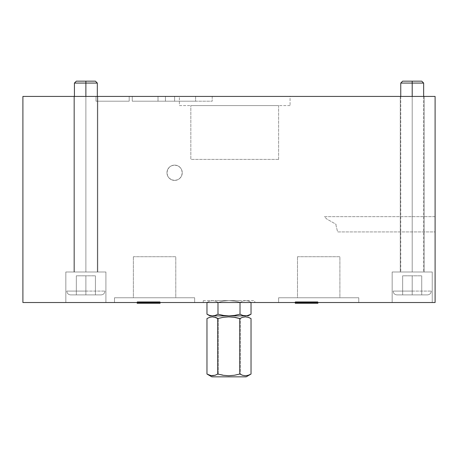 <?xml version="1.0" encoding="UTF-8"?>
<svg xmlns="http://www.w3.org/2000/svg" width="458" height="458" viewBox="0 0 458 458"><rect width="100%" height="100%" fill="white"/><g stroke="black" fill="none" stroke-linecap="round" stroke-linejoin="round"><path stroke-width="0.34" stroke-dasharray="2.29 1.72" d="M137.165 302.526L137.165 303.288L137.165 301.765L137.165 302.526L137.165 302.143L137.165 302.526L137.165 302.143L142.839 302.143L142.839 302.526L137.165 302.526L142.839 302.526L142.839 302.143L147.711 302.143L147.711 302.526L142.839 302.526L147.711 302.526L147.711 302.143L153.567 302.143L153.567 302.526L147.711 302.526L153.567 302.526L153.567 302.143L160.065 302.143L160.065 302.526L160.065 301.765L137.165 301.765L160.065 301.765L160.065 302.526L153.567 302.526L160.065 302.526L160.065 302.143L160.065 302.526L137.165 302.526L160.065 302.526L160.065 302.143L137.165 302.143L137.165 302.526M160.065 303.288L160.065 301.765L160.065 303.288L137.165 303.288L160.065 303.288M137.165 301.765L160.065 301.765L137.165 301.765M317.881 303.288L317.881 301.765L317.881 303.288L295.29 303.288L295.29 301.765L317.881 301.765L295.29 301.765L295.29 303.288L317.881 303.288M295.29 302.526L295.29 301.765L295.29 302.526M317.881 301.765L295.29 301.765L317.881 301.765M203.238 300.62L254.763 300.62L254.763 302.526L203.238 302.526L203.238 300.62L203.73 300.62L203.238 300.62L203.238 302.526L254.763 302.526L254.763 300.62L203.238 300.62M392.163 271.995L432.238 271.995L432.238 302.526L392.163 302.526L392.163 271.995L432.238 271.995L432.238 302.526L392.163 302.526L392.163 271.995L392.163 302.526L432.238 302.526L432.238 271.995L392.163 271.995L392.163 302.526L432.238 302.526L432.238 271.995L392.163 271.995M65.838 271.995L105.913 271.995L105.913 302.526L65.838 302.526L65.838 271.995L105.913 271.995L105.913 302.526L65.838 302.526L65.838 271.995L65.838 302.526L105.913 302.526L105.913 271.995L65.838 271.995L65.838 302.526L105.913 302.526L105.913 271.995L65.838 271.995M278.619 297.757L358.769 297.757L358.769 302.526L278.619 302.526L278.619 297.757L279.386 297.757L278.619 297.757L278.619 302.526L358.769 302.526L358.769 297.757L278.619 297.757M297.482 256.726L339.899 256.726L339.899 297.757L297.482 297.757L297.482 256.726L297.482 297.757L339.899 297.757L339.899 256.726L297.482 256.726M114.5 297.757L194.65 297.757L194.65 302.526L114.5 302.526L114.5 297.757L115.273 297.757L114.5 297.757L114.5 302.526L194.65 302.526L194.65 297.757L114.5 297.757M133.37 256.726L175.78 256.726L175.78 297.757L133.37 297.757L133.37 256.726L133.37 297.757L175.78 297.757L175.78 256.726L133.37 256.726M165.453 101.195L132.248 101.195L132.248 96.426L165.453 96.426L165.453 101.195L165.132 101.195L165.453 101.195L165.453 96.426L132.248 96.426L132.248 101.195L165.453 101.195M129.196 101.195L95.991 101.195L95.991 96.426L129.196 96.426L129.196 101.195L128.875 101.195L129.196 101.195L129.196 96.426L95.991 96.426L95.991 101.195L129.196 101.195M158.01 101.195L174.613 101.195L174.613 96.426L158.01 96.426L158.01 101.195L174.613 101.195L174.613 96.426L158.01 96.426L158.01 101.195L158.331 101.195L158.01 101.195L158.01 96.426L174.613 96.426L174.613 101.195L212.209 101.195L195.606 101.195L195.606 96.426L212.209 96.426L195.606 96.426L195.606 101.195L212.209 101.195L195.606 101.195L195.606 96.426L174.613 96.426L174.613 101.195L158.01 101.195L158.331 101.195L158.01 101.195L158.01 96.426L195.606 96.426L195.606 101.195L174.613 101.195L174.613 96.426L174.613 101.195L212.209 101.195L158.01 101.195M290.069 105.586L179.381 105.586L179.381 96.426L290.069 96.426L290.069 105.586L290.069 96.426L179.381 96.426L179.381 105.586L290.069 105.586M278.619 159.401L190.831 159.401L190.831 105.586L278.619 105.586L278.619 159.401L277.771 159.401L278.619 159.401L278.619 105.586L190.831 105.586L190.831 159.401L278.619 159.401M73.95 96.426L97.8 96.426L97.8 271.995L73.95 271.995L73.95 96.426L97.8 96.426L97.8 271.995L73.95 271.995L73.95 96.426L73.95 271.995L97.8 271.995L97.8 96.426L73.95 96.426L73.95 271.995L97.8 271.995L97.8 96.426L73.95 96.426M400.275 96.426L424.125 96.426L424.125 271.995L400.275 271.995L400.275 96.426L424.125 96.426L424.125 271.995L400.275 271.995L400.275 96.426L400.275 271.995L424.125 271.995L424.125 96.426L400.275 96.426L400.275 271.995L424.125 271.995L424.125 96.426L400.275 96.426M336.086 225.794L336.017 224.283L326.703 218.953L324.401 216.651L435.1 216.651L435.1 231.92L337.626 231.92L336.086 225.794L337.626 231.92L435.1 231.92L435.1 216.651L324.401 216.651L326.68 218.935L336.017 224.283L336.08 225.788M174.613 180.395A7.631 7.631 0 0 1 166.981 172.758A7.631 7.631 0 0 1 174.613 165.126A7.631 7.631 0 0 0 166.981 172.758A7.631 7.631 0 0 0 174.613 180.395A7.631 7.631 0 0 0 182.244 172.758A7.631 7.631 0 0 0 174.613 165.126A7.631 7.631 0 0 1 182.244 172.758A7.631 7.631 0 0 1 174.613 180.395L171.693 179.811L169.214 178.156L167.559 175.683L166.981 172.758L167.559 169.838L169.214 167.359L171.693 165.704L174.613 165.126L177.532 165.704L180.011 167.359L181.666 169.838L182.244 172.758L181.666 175.683L180.011 178.156L177.532 179.811L174.613 180.395M317.881 302.526L294.981 302.526L294.981 302.143L317.881 302.143L317.881 302.526L317.881 302.143L310.541 302.143L310.541 302.526L317.881 302.526L310.541 302.526L310.541 302.143L310.541 302.526L310.541 302.143L317.881 302.143L317.881 302.526L317.881 302.143L294.981 302.143L317.881 302.143L294.981 302.143L294.981 302.526L317.881 302.526M308.194 302.143L299.446 302.143L308.194 302.143M22.9 96.426L22.9 302.526L435.1 302.526L435.1 96.426L22.9 96.426L435.1 96.426L435.1 302.526L22.9 302.526L22.9 96.426M435.1 231.92L435.1 216.651L435.1 231.92M190.831 105.586L278.619 105.586L190.831 105.586M195.606 96.426L195.606 101.195L174.613 101.195L174.613 96.426L212.209 96.426L195.606 96.426L195.606 101.195L195.606 96.426L174.613 96.426L174.613 101.195L212.209 101.195L195.606 101.195L195.606 96.426L212.209 96.426L158.01 96.426L195.595 96.426M165.453 96.426L132.248 96.426L165.453 96.426M129.196 96.426L95.991 96.426L129.196 96.426M290.069 96.426L199.619 96.426L290.069 96.426M97.8 96.426L74.179 96.426L97.8 96.426M424.125 96.426L400.504 96.426L424.125 96.426M133.37 297.757L175.78 297.757L133.37 297.757M297.482 297.757L339.899 297.757L297.482 297.757M217.55 300.62L240.45 300.62L217.55 300.62M203.238 302.526L254.763 302.526L203.238 302.526M392.163 302.526L432.238 302.526L392.163 302.526M65.838 302.526L105.913 302.526L65.838 302.526M278.619 302.526L358.769 302.526L278.619 302.526M114.5 302.526L194.65 302.526L114.5 302.526M146.852 302.526L139.513 302.526L139.513 302.143L146.852 302.143L146.852 302.526L139.513 302.526L146.852 302.526M139.513 302.526L142.885 302.526L142.885 302.143L139.513 302.143L139.513 302.526M157.718 302.526L149.205 302.526L149.205 302.143L157.718 302.143L157.718 302.526L149.474 302.526L149.474 302.143L153.567 302.143L137.177 302.143L160.065 302.143L149.205 302.143L149.205 302.526L157.718 302.526L157.718 302.143L153.567 302.143L153.567 302.526L157.718 302.526M139.513 302.143L146.852 302.143L139.513 302.143M308.194 302.526L299.446 302.526L308.194 302.526M240.021 302.526L242.74 301.078L245.517 300.62L248.31 301.078L251.036 302.32L248.316 301.078L245.54 300.62L242.746 301.078L240.021 302.526M217.979 302.526L223.452 301.072L229.006 300.62L234.593 301.083L240.021 302.32L234.593 301.083L229.006 300.62L223.452 301.072L217.979 302.526M206.964 302.526L209.684 301.078L212.46 300.62L215.254 301.078L217.979 302.32L215.26 301.078L212.483 300.62L209.69 301.078L206.964 302.526M212.472 315.883L209.919 315.883L215.26 315.425L212.472 315.883L229 315.883L212.472 315.883L208.464 314.949M217.979 314.182L217.979 302.32L217.979 314.182L223.447 315.43L229 315.883L234.593 315.419L240.021 314.182L240.021 302.32L240.021 314.182L242.746 315.425L240.021 314.182L234.593 315.419L229 315.883L245.528 315.883L229 315.883M206.964 314.182L209.69 315.425M248.31 315.425L245.528 315.883L248.081 315.883L245.528 315.883L250.011 314.726M219.456 315.883L227.139 315.883L219.456 315.883M248.368 375.279L251.036 374.037L248.368 375.279L245.643 375.737L248.368 375.279M244.274 375.617L242.923 375.279L244.274 375.617M245.66 316.873L242.935 317.337L240.267 318.579L240.267 374.037L234.845 375.274L229.252 375.737L223.699 375.285L218.231 374.037L218.231 318.579L218.231 374.037L215.443 375.279L212.586 375.737L209.747 375.279L206.964 374.037L211.825 376.842L246.175 376.842L211.825 376.842L206.964 374.037L209.747 375.279L212.586 375.737L215.443 375.279L218.231 374.037L226.47 375.623L232.057 375.623L240.267 374.037L242.923 375.279L240.267 374.037L240.267 318.579L239.935 318.487M229.252 316.873L223.693 317.331L218.065 318.487M212.609 316.873L209.758 317.337L206.964 318.579M217.733 374.037L215.077 375.279M412.2 291.076L393.119 291.076L412.2 291.076L412.2 294.895L396.931 294.895L412.2 294.895L412.2 291.076L431.281 291.076L412.2 291.076L412.2 294.895L412.2 291.076L393.119 291.076L412.2 291.076L412.2 294.895L427.469 294.895L412.2 294.895L412.2 275.808L421.744 275.808L421.744 294.895L412.2 294.895L421.744 294.895L421.744 275.808L421.744 294.895L421.744 275.808L412.2 275.808L412.2 294.895L412.2 275.808L402.656 275.808L402.656 294.895L412.2 294.895L396.931 294.895L427.469 294.895L402.656 294.895L402.656 275.808L402.656 294.895L421.744 294.895L402.656 294.895L402.656 275.808L412.2 275.808L412.2 294.895L396.931 294.895L412.2 294.895L412.2 291.076L431.281 291.076L412.2 291.076L412.2 294.895L412.2 291.076M412.2 83.07L400.75 83.07L412.2 83.07L412.2 271.995L412.2 96.426L412.2 271.995L400.75 271.995L423.65 271.995L412.2 271.995L412.2 83.07L423.65 83.07L412.2 83.07L412.2 81.158L412.2 83.07L412.2 81.158L402.656 81.158L421.744 81.158L412.2 81.158L412.2 83.07L400.75 83.07L412.2 83.07L412.2 271.995L412.2 83.07L400.75 83.07L412.2 83.07L412.2 271.995L400.75 271.995L423.65 271.995L412.2 271.995L412.2 83.07L423.65 83.07L412.2 83.07L423.65 83.07L412.2 83.07L412.2 81.158L402.656 81.158L421.744 81.158L402.656 81.158L412.2 81.158L412.2 83.07M412.2 294.895L427.469 294.895L412.2 294.895L412.2 275.808L421.744 275.808L421.744 294.895L412.2 294.895L421.744 294.895L421.744 275.808L421.744 294.895L421.744 275.808L412.2 275.808L412.2 294.895L412.2 275.808L402.656 275.808L402.656 294.895L412.2 294.895L396.931 294.895L427.469 294.895L402.656 294.895L402.656 275.808L402.656 294.895L421.744 294.895L402.656 294.895L402.656 275.808L412.2 275.808L412.2 294.895M412.2 81.158L421.744 81.158L412.2 81.158M85.875 291.076L66.794 291.076L85.875 291.076L85.875 294.895L70.606 294.895L85.875 294.895L85.875 291.076L104.956 291.076L85.875 291.076L85.875 294.895L85.875 291.076L66.794 291.076L85.875 291.076L85.875 294.895L101.144 294.895L85.875 294.895L85.875 275.808L95.419 275.808L95.419 294.895L85.875 294.895L95.419 294.895L95.419 275.808L95.419 294.895L95.419 275.808L85.875 275.808L85.875 294.895L85.875 275.808L76.331 275.808L76.331 294.895L85.875 294.895L70.606 294.895L101.144 294.895L76.331 294.895L76.331 275.808L76.331 294.895L95.419 294.895L76.331 294.895L76.331 275.808L85.875 275.808L85.875 294.895L70.606 294.895L85.875 294.895L85.875 291.076L104.956 291.076L85.875 291.076L85.875 294.895L85.875 291.076M85.875 83.07L85.875 81.158L85.875 83.07L74.425 83.07L85.875 83.07L85.875 271.995L85.875 83.07L74.425 83.07L85.875 83.07L85.875 271.995L74.425 271.995L97.325 271.995L85.875 271.995L85.875 83.07L97.325 83.07L85.875 83.07L97.325 83.07L85.875 83.07L85.875 81.158L76.331 81.158L95.419 81.158L76.331 81.158L85.875 81.158L85.875 83.07L74.425 83.07L85.875 83.07L85.875 271.995L85.875 96.426L85.875 271.995L74.425 271.995L97.325 271.995L85.875 271.995L85.875 83.07L97.325 83.07L85.875 83.07L85.875 81.158L95.419 81.158L85.875 81.158L85.875 83.07M85.875 294.895L101.144 294.895L85.875 294.895L85.875 275.808L95.419 275.808L95.419 294.895L85.875 294.895L95.419 294.895L95.419 275.808L95.419 294.895L95.419 275.808L85.875 275.808L85.875 294.895L85.875 275.808L76.331 275.808L76.331 294.895L85.875 294.895L70.606 294.895L101.144 294.895L76.331 294.895L76.331 275.808L76.331 294.895L95.419 294.895L76.331 294.895L76.331 275.808L85.875 275.808L85.875 294.895M76.331 81.158L85.875 81.158L76.331 81.158L74.425 83.07L74.425 271.995L74.425 96.426M95.419 81.158L85.875 81.158L95.419 81.158L97.325 83.07L97.325 271.995L97.325 96.426M212.209 96.426L212.209 101.195L212.209 96.426M393.119 291.076C393.348 293.389 394.619 294.66 396.931 294.895C394.619 294.66 393.348 293.389 393.119 291.076M431.281 291.076C431.052 293.389 429.781 294.66 427.469 294.895C429.781 294.66 431.052 293.389 431.281 291.076M402.656 81.158L400.75 83.07L400.75 271.995L400.75 96.426M421.744 81.158L423.65 83.07L423.65 271.995L423.65 96.426M66.794 291.076C67.023 293.389 68.294 294.66 70.606 294.895C68.294 294.66 67.023 293.389 66.794 291.076M104.956 291.076C104.727 293.389 103.456 294.66 101.144 294.895C103.456 294.66 104.727 293.389 104.956 291.076"/><path stroke-width="0.69" d="M137.165 303.288L137.165 302.526L137.165 303.288L160.065 303.288L160.065 302.526L160.065 303.288L137.165 303.288M317.881 302.526L317.881 303.288L317.881 302.526M295.29 303.288L295.29 302.526L295.29 303.288L317.881 303.288L295.29 303.288M435.1 302.526L435.1 96.426L435.1 302.526L22.9 302.526L22.9 96.426L435.1 96.426L22.9 96.426L22.9 302.526L435.1 302.526M246.925 315.768L248.081 315.883L251.036 314.182L247.183 315.722M248.31 315.425L251.036 314.182L251.036 302.526L251.036 314.182L248.31 315.425L245.528 315.883L242.74 315.425L240.021 314.182L240.021 302.526L240.021 314.182L234.593 315.419L229 315.883L245.528 315.883L242.74 315.425L240.021 314.182L234.593 315.419L229 315.883L223.447 315.43L217.979 314.182L217.979 302.526L217.979 314.182L215.254 315.425L212.472 315.883L229 315.883L223.447 315.43L217.979 314.182L215.254 315.425L212.472 315.883L209.69 315.425L206.964 314.182L206.964 302.526L206.964 314.182L208.464 314.949M209.919 315.883L212.472 315.883L209.69 315.425L206.964 314.182L209.919 315.883L212.472 315.883L209.69 315.425M217.979 314.182L215.26 315.425L217.979 314.182L223.447 315.43L229 315.883L212.472 315.883M250.011 314.726L248.081 315.883L242.746 315.425L245.562 315.883M245.528 315.883L229 315.883M250.715 374.22L246.175 376.842L251.036 374.037L251.036 318.579L248.373 317.337L245.528 316.879M218.231 318.579L215.449 317.337L212.472 316.879M206.964 318.579L206.964 374.037L206.964 318.579L209.627 317.337L212.34 316.873L215.065 317.337L217.733 318.579L223.195 317.331L228.748 316.873L234.341 317.337L239.769 318.579L242.551 317.337L245.391 316.873L248.242 317.337L251.036 318.579L251.036 374.037L248.253 375.279L245.414 375.737L242.557 375.279L239.769 374.037L239.769 318.579L239.769 374.037L234.341 375.274L228.754 375.737L223.201 375.285L217.733 374.037L217.733 318.579L217.733 374.037L215.077 375.279L212.357 375.737L209.632 375.279L206.964 374.037L210.989 375.623L215.077 375.279M240.267 318.579L234.839 317.337L229 316.879M211.825 376.842L246.175 376.842L211.825 376.842L206.964 374.037M251.036 374.037L248.253 375.279L245.414 375.737L242.557 375.279L239.769 374.037L234.341 375.274L228.754 375.737L223.201 375.285L217.733 374.037M412.2 83.07L412.2 81.158L402.656 81.158L421.744 81.158L412.2 81.158L412.2 83.07L400.75 83.07L412.2 83.07L412.2 96.426L412.2 83.07L423.65 83.07L412.2 83.07M85.875 83.07L85.875 81.158L76.331 81.158L95.419 81.158L85.875 81.158L85.875 83.07L74.425 83.07L85.875 83.07L85.875 96.426L85.875 83.07L97.325 83.07L85.875 83.07M250.869 374.129L246.175 376.842M400.75 96.426L400.75 83.07L402.656 81.158M423.65 96.426L423.65 83.07L421.744 81.158M74.425 96.426L74.425 83.07L76.331 81.158M97.325 96.426L97.325 83.07L95.419 81.158"/></g></svg>
